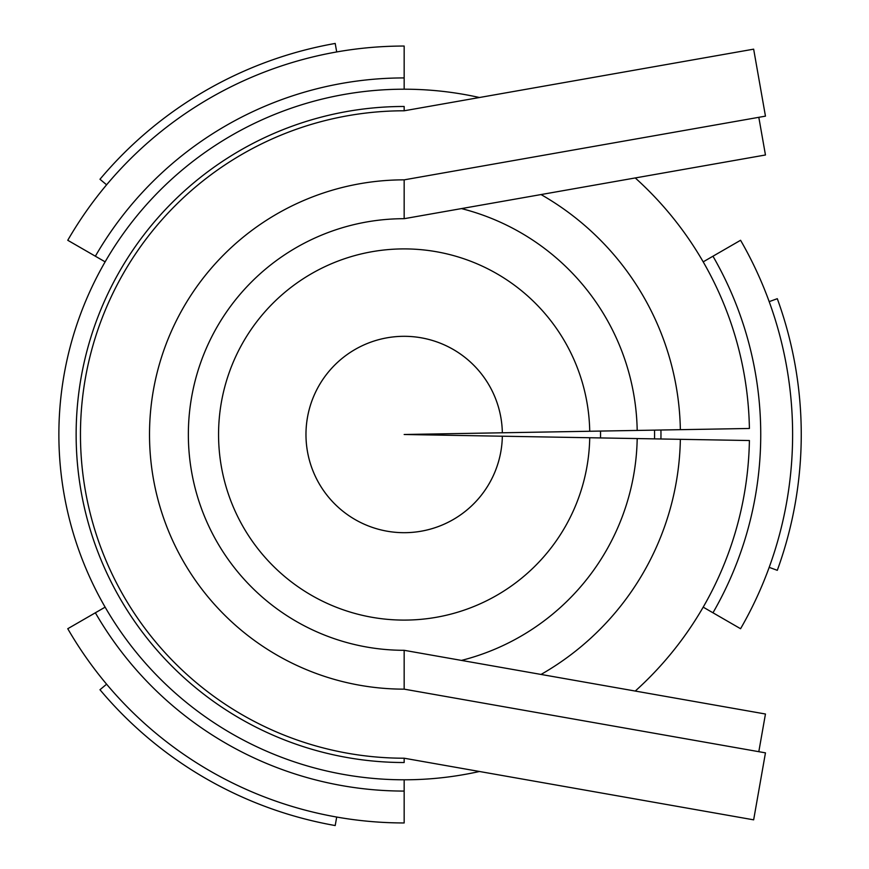 <?xml version="1.0" encoding="UTF-8"?>
<svg xmlns="http://www.w3.org/2000/svg" width="869" height="869" viewBox="0 0 869 869"><rect width="100%" height="100%" fill="white"/><g stroke="black" fill="none" stroke-linecap="round" stroke-linejoin="round"><path stroke-width="1.3" d="M404.161 179.85A254.65 254.65 0 0 0 149.511 434.5A254.65 254.65 0 0 0 404.161 689.15L765.459 752.858L753.651 819.836L404.161 758.213A323.713 323.713 0 0 1 80.459 434.5A323.713 323.713 0 0 1 404.161 110.787L753.651 49.164L765.459 116.142L404.161 179.85L404.161 218.695L404.161 179.85M404.161 106.474L404.161 110.787L404.161 106.474A328.026 328.026 0 0 0 76.135 434.5A328.026 328.026 0 0 0 404.161 762.526L404.161 758.213M404.161 689.15L404.161 650.305L765.459 714.014L758.811 751.685M758.811 117.315L765.459 154.986L404.161 218.695A215.805 215.805 0 0 0 188.356 434.5A215.805 215.805 0 0 0 404.161 650.305M635.261 177.949A345.286 345.286 0 0 1 749.404 428.471L502.336 432.784A98.197 98.197 0 0 0 354.574 349.751A98.197 98.197 0 0 0 354.574 519.249A98.197 98.197 0 0 0 502.336 436.216A98.186 98.186 0 0 1 354.574 519.249A98.186 98.186 0 0 1 354.574 349.751A98.186 98.186 0 0 1 502.336 432.784L404.161 434.5L749.404 440.529A345.286 345.286 0 0 1 635.261 691.051M589.725 431.263A185.597 185.597 0 0 0 310.429 274.311A185.597 185.597 0 0 0 310.429 594.689A185.597 185.597 0 0 0 589.725 437.737M637.194 430.437A233.066 233.066 0 0 0 461.482 208.593M461.482 660.407A233.066 233.066 0 0 0 637.194 438.563M541.029 674.442A276.233 276.233 0 0 0 680.351 439.323M680.351 429.677A276.233 276.233 0 0 0 541.029 194.558M479.449 97.513A345.286 345.286 0 0 0 58.875 434.5A345.286 345.286 0 0 0 479.449 771.487M106.594 684.196L99.978 689.736A397.079 397.079 0 0 0 335.206 825.55L336.705 817.045M600.512 437.933A196.383 196.383 0 0 0 600.512 431.067M654.542 438.867A250.424 250.424 0 0 0 654.542 430.133M660.929 438.986A256.811 256.811 0 0 0 660.929 430.014M404.161 89.214L404.161 46.046A388.454 388.454 0 0 0 67.76 240.278L105.138 261.851M404.161 77.928A356.572 356.572 0 0 0 95.362 256.214M703.195 261.851L740.573 240.278A388.454 388.454 0 0 1 740.573 628.721L712.971 612.786A356.572 356.572 0 0 0 712.96 256.214M106.594 184.804L99.978 179.264A397.079 397.079 0 0 1 335.206 43.45L336.705 51.955M769.184 301.641L777.299 298.686A397.079 397.079 0 0 1 777.299 570.314L769.184 567.359M703.195 607.149L712.96 612.786M404.161 779.786L404.161 822.954A388.454 388.454 0 0 1 67.76 628.721L95.362 612.786A356.572 356.572 0 0 0 404.161 791.072M105.138 607.149L95.362 612.786"/></g></svg>
